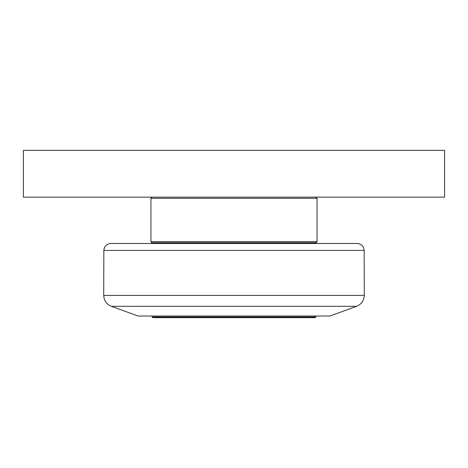 <?xml version="1.0" encoding="UTF-8"?>
<svg xmlns="http://www.w3.org/2000/svg" width="468" height="468" viewBox="0 0 468 468"><rect width="100%" height="100%" fill="white"/><g stroke="black" fill="none" stroke-linecap="round" stroke-linejoin="round"><path stroke-width="0.7" d="M315.9 316.017L315.9 316.953L152.1 316.953L152.1 316.017M152.1 316.953L152.802 317.655L315.198 317.655L315.9 316.953M356.587 306.318L329.94 316.017L138.06 316.017L111.413 306.318L356.587 306.318C361.425 304.282 363.993 300.643 364.285 295.402L103.715 295.402C104.007 300.643 106.575 304.282 111.413 306.318M316.485 242.775L151.515 242.775L151.515 243.477L110.863 243.477L357.137 243.477L316.485 243.477L316.485 242.775M315.9 242.775L317.07 241.605L150.93 241.605L152.1 242.775M152.1 197.145L150.93 198.315L317.07 198.315L317.07 241.605M23.4 197.145L444.6 197.145L444.6 150.345L23.4 150.345L23.4 197.145M103.715 295.402L103.843 250.409L364.157 250.409L364.285 295.402M103.843 250.409C104.3 246.191 106.64 243.881 110.863 243.477M364.157 250.409C363.7 246.191 361.36 243.881 357.137 243.477M150.93 198.315L150.93 241.605M315.9 197.145L317.07 198.315"/></g></svg>
